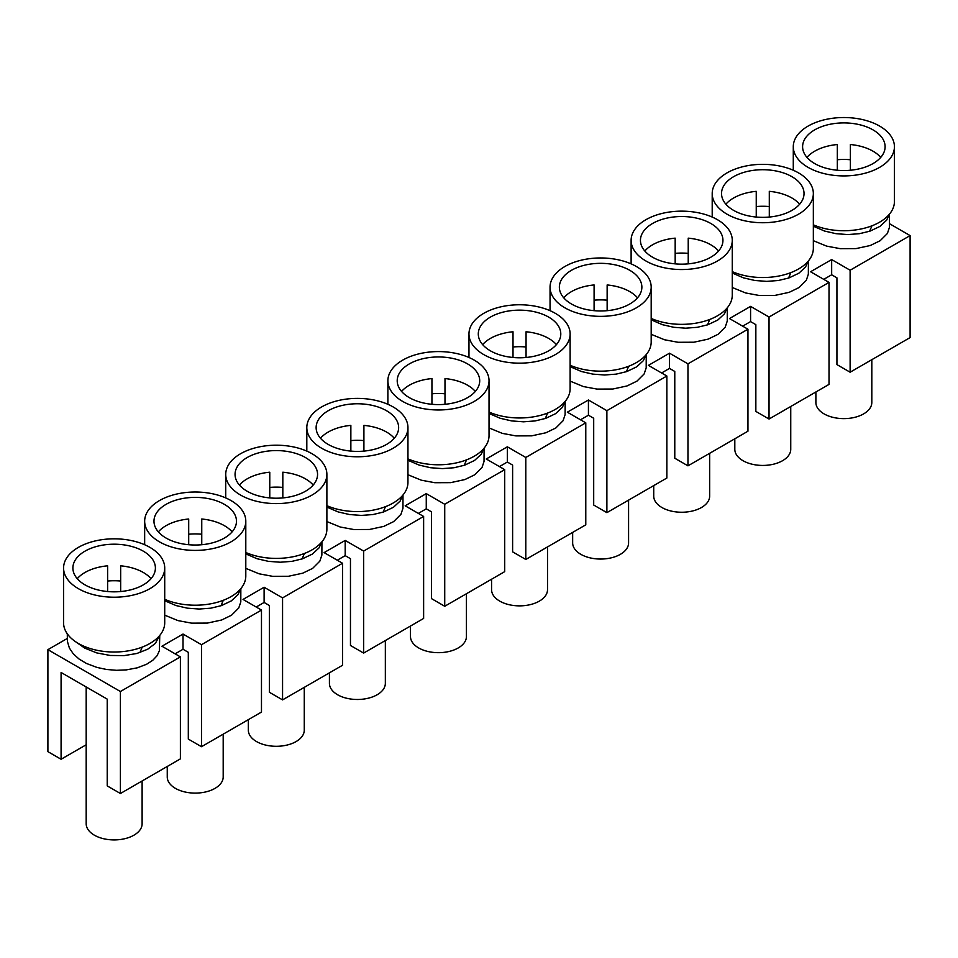 <?xml version="1.0" encoding="UTF-8"?>
<svg xmlns="http://www.w3.org/2000/svg" width="958" height="958" viewBox="0 0 958 958"><rect width="100%" height="100%" fill="white"/><g stroke="black" fill="none" stroke-linecap="round" stroke-linejoin="round"><path stroke-width="1.44" d="M606.881 410.659L666.864 376.015L666.864 478.018L606.881 512.65L593.697 505.034L593.697 418.263L588.428 415.221L588.428 400.001L606.881 410.659L606.881 512.65M910.1 337.587L850.117 372.219L836.933 364.603L836.933 277.832L831.664 274.79L831.664 259.57L850.117 270.228L910.1 235.596L910.1 337.587M823.748 279.353L831.664 274.79M755.85 324.642L750.581 321.601L750.581 306.38L769.035 317.038L829.017 282.394L829.017 384.397L769.035 419.029L755.85 411.413L755.85 324.642M742.666 326.163L750.581 321.601M674.779 371.453L669.498 368.411L669.498 353.191L687.964 363.848L687.964 465.839L674.779 458.223L674.779 371.453M661.595 372.973L669.498 368.411M580.512 419.784L588.428 415.221M512.614 465.073L507.345 462.031L507.345 446.811L525.798 457.469L585.781 422.825L585.781 524.828L525.798 559.46L512.614 551.844L512.614 465.073M499.429 466.594L507.345 462.031M431.543 511.883L426.262 508.842L426.262 493.621L444.728 504.267L444.728 606.27L431.543 598.654L431.543 511.883M418.359 513.404L426.262 508.842M350.46 558.694L345.191 555.652L345.191 540.432L363.645 551.078L423.628 516.446L423.628 618.449L363.645 653.081L350.46 645.464L350.46 558.694M337.276 560.214L345.191 555.652M269.378 605.504L264.109 602.462L264.109 587.242L282.562 597.888L342.557 563.256L342.557 665.259L282.562 699.891L269.378 692.275L269.378 605.504M256.205 607.025L264.109 602.462M188.307 652.314L183.026 649.273L183.026 634.052L201.491 644.698L261.474 610.066L261.474 712.069L201.491 746.701L188.307 739.085L188.307 652.314M175.122 653.835L183.026 649.273M86.184 744.773L61.084 759.263L61.084 672.48L107.224 699.124L107.224 785.895L120.409 793.511L120.409 691.508L180.391 656.877L180.391 758.88L120.409 793.511M142.119 780.974L142.119 823.76A27.962 16.142 180 0 1 114.146 839.915A27.962 16.142 180 0 1 86.184 823.76L86.184 686.97M282.562 597.888L282.562 699.891M894.425 146.73A50.57 29.195 180 0 1 879.612 167.375A50.57 29.195 180 0 1 824.503 173.697A50.57 29.195 180 0 1 793.284 146.73A50.57 29.195 180 0 1 808.097 126.085A50.57 29.195 180 0 1 863.206 119.75A50.57 29.195 180 0 1 894.425 146.73L894.425 201.527A50.57 29.195 180 0 1 879.612 222.172A50.57 29.195 180 0 1 830.634 229.716A50.57 29.195 180 0 1 813.342 224.819M871.816 359.681L871.816 402.468A27.962 16.142 180 0 1 843.854 418.622A27.962 16.142 180 0 1 815.881 402.468L815.881 391.978M798.529 214.185A50.57 29.195 180 0 1 743.42 220.508A50.57 29.195 180 0 1 712.201 193.54A50.57 29.195 180 0 1 727.014 172.895A50.57 29.195 180 0 1 782.123 166.56A50.57 29.195 180 0 1 813.342 193.54A50.57 29.195 180 0 1 798.529 214.185M813.342 193.54L813.342 248.338A50.57 29.195 180 0 1 798.529 268.982A50.57 29.195 180 0 1 732.271 271.629M791.943 210.377A41.254 23.818 180 0 1 746.989 215.538A41.254 23.818 180 0 1 721.53 193.54A41.254 23.818 180 0 1 733.6 176.691A41.254 23.818 180 0 1 778.555 171.53A41.254 23.818 180 0 1 804.025 193.54A41.254 23.818 180 0 1 791.943 210.377M769.298 217.047L769.298 191.337A41.254 23.818 180 0 1 799.667 204.198M756.245 206.557A41.254 23.818 180 0 1 769.298 206.557M725.889 204.198A41.254 23.818 180 0 1 733.6 198.007A41.254 23.818 180 0 1 756.245 191.337L756.245 217.047M790.745 406.491L790.745 449.278A27.962 16.142 180 0 1 762.772 465.432A27.962 16.142 180 0 1 734.81 449.278L734.81 438.788M831.664 259.57L810.564 271.749L829.017 282.394M393.139 448.236A50.57 29.195 180 0 1 338.03 454.559A50.57 29.195 180 0 1 306.811 427.591A50.57 29.195 180 0 1 321.625 406.946A50.57 29.195 180 0 1 376.734 400.612A50.57 29.195 180 0 1 407.952 427.591A50.57 29.195 180 0 1 393.139 448.236M407.952 427.591L407.952 482.389A50.57 29.195 180 0 1 393.139 503.034A50.57 29.195 180 0 1 326.882 505.68M304.273 687.353L304.273 730.14A27.962 16.142 180 0 1 276.299 746.294A27.962 16.142 180 0 1 248.338 730.14L248.338 719.65M666.864 376.015L648.41 365.369L669.498 353.191M687.964 363.848L747.947 329.205L729.481 318.559L750.581 306.38M889.467 223.681L910.1 235.596M67.288 638.459L47.9 649.656L120.409 691.508M183.026 634.052L161.938 646.231L180.391 656.877M264.109 587.242L243.021 599.421L261.474 610.066M345.191 540.432L324.091 552.61L342.557 563.256M426.262 493.621L405.174 505.8L423.628 516.446M444.728 504.267L504.71 469.636L504.71 571.639L444.728 606.27M507.345 446.811L486.257 458.99L504.71 469.636M588.428 400.001L567.328 412.179L585.781 422.825M747.947 329.205L747.947 431.208L687.964 465.839M709.662 453.302L709.662 496.088A27.962 16.142 180 0 1 681.701 512.243A27.962 16.142 180 0 1 653.727 496.088L653.727 485.598M717.458 260.995A50.57 29.195 180 0 1 662.337 267.318A50.57 29.195 180 0 1 631.118 240.35A50.57 29.195 180 0 1 645.932 219.705A50.57 29.195 180 0 1 701.052 213.371A50.57 29.195 180 0 1 732.271 240.35A50.57 29.195 180 0 1 717.458 260.995M732.271 240.35L732.271 295.148A50.57 29.195 180 0 1 717.458 315.793A50.57 29.195 180 0 1 651.189 318.439M710.86 257.187A41.254 23.818 180 0 1 665.906 262.348A41.254 23.818 180 0 1 640.447 240.35A41.254 23.818 180 0 1 652.53 223.501A41.254 23.818 180 0 1 697.484 218.34A41.254 23.818 180 0 1 722.943 240.35A41.254 23.818 180 0 1 710.86 257.187M688.227 263.857L688.227 238.147A41.254 23.818 180 0 1 718.584 251.008M675.174 253.367A41.254 23.818 180 0 1 688.227 253.367M644.806 251.008A41.254 23.818 180 0 1 652.53 244.817A41.254 23.818 180 0 1 675.174 238.147L675.174 263.857M245.799 521.212A50.57 29.195 180 0 1 230.986 541.857A50.57 29.195 180 0 1 175.877 548.18A50.57 29.195 180 0 1 144.658 521.212A50.57 29.195 180 0 1 159.471 500.567A50.57 29.195 180 0 1 214.58 494.232A50.57 29.195 180 0 1 245.799 521.212L245.799 576.009A50.57 29.195 180 0 1 230.986 596.654A50.57 29.195 180 0 1 164.716 599.301M363.645 551.078L363.645 653.081M769.035 317.038L769.035 419.029M525.798 457.469L525.798 559.46M636.375 307.805A50.57 29.195 180 0 1 581.266 314.128A50.57 29.195 180 0 1 550.048 287.161A50.57 29.195 180 0 1 564.861 266.516A50.57 29.195 180 0 1 619.97 260.181A50.57 29.195 180 0 1 651.189 287.161A50.57 29.195 180 0 1 636.375 307.805M651.189 287.161L651.189 341.958A50.57 29.195 180 0 1 636.375 362.603A50.57 29.195 180 0 1 570.118 365.249M629.789 303.997A41.254 23.818 180 0 1 584.835 309.159A41.254 23.818 180 0 1 559.364 287.161A41.254 23.818 180 0 1 571.447 270.312A41.254 23.818 180 0 1 616.401 265.15A41.254 23.818 180 0 1 641.872 287.161A41.254 23.818 180 0 1 629.789 303.997M607.144 310.667L607.144 284.957A41.254 23.818 180 0 1 637.513 297.818M594.092 300.177A41.254 23.818 180 0 1 607.144 300.177M563.723 297.818A41.254 23.818 180 0 1 571.447 291.627A41.254 23.818 180 0 1 594.092 284.957L594.092 310.667M628.58 500.112L628.58 542.899A27.962 16.142 180 0 1 600.618 559.053A27.962 16.142 180 0 1 572.656 542.899L572.656 532.409M363.908 451.098L363.908 425.388A41.254 23.818 180 0 1 394.277 438.237M386.553 444.428A41.254 23.818 180 0 1 341.599 449.589A41.254 23.818 180 0 1 316.128 427.591A41.254 23.818 180 0 1 328.211 410.743A41.254 23.818 180 0 1 373.165 405.581A41.254 23.818 180 0 1 398.636 427.591A41.254 23.818 180 0 1 386.553 444.428M466.426 593.732L466.426 636.519A27.962 16.142 180 0 1 438.465 652.673A27.962 16.142 180 0 1 410.491 636.519L410.491 626.029M350.856 451.098L350.856 425.388A41.254 23.818 180 0 0 328.211 432.058A41.254 23.818 180 0 0 320.487 438.237M547.509 546.922L547.509 589.709A27.962 16.142 180 0 1 519.535 605.863A27.962 16.142 180 0 1 491.574 589.709L491.574 579.219M555.305 354.616A50.57 29.195 180 0 1 500.184 360.938A50.57 29.195 180 0 1 468.965 333.971A50.57 29.195 180 0 1 483.778 313.326A50.57 29.195 180 0 1 538.887 306.991A50.57 29.195 180 0 1 570.118 333.971A50.57 29.195 180 0 1 555.305 354.616M570.118 333.971L570.118 388.768A50.57 29.195 180 0 1 555.305 409.413A50.57 29.195 180 0 1 489.035 412.06M548.706 350.808A41.254 23.818 180 0 1 503.752 355.969A41.254 23.818 180 0 1 478.293 333.971A41.254 23.818 180 0 1 490.376 317.122A41.254 23.818 180 0 1 535.33 311.961A41.254 23.818 180 0 1 560.789 333.971A41.254 23.818 180 0 1 548.706 350.808M526.062 357.478L526.062 331.767A41.254 23.818 180 0 1 556.43 344.629M513.009 346.988A41.254 23.818 180 0 1 526.062 346.988M482.652 344.629A41.254 23.818 180 0 1 490.376 338.437A41.254 23.818 180 0 1 513.009 331.767L513.009 357.478M385.344 640.543L385.344 683.329A27.962 16.142 180 0 1 357.382 699.484A27.962 16.142 180 0 1 329.42 683.329L329.42 672.839M489.035 380.781A50.57 29.195 180 0 1 474.222 401.426A50.57 29.195 180 0 1 419.113 407.749A50.57 29.195 180 0 1 387.882 380.781A50.57 29.195 180 0 1 402.695 360.136A50.57 29.195 180 0 1 457.816 353.801A50.57 29.195 180 0 1 489.035 380.781L489.035 435.579A50.57 29.195 180 0 1 474.222 456.224A50.57 29.195 180 0 1 407.952 458.87M467.624 397.618A41.254 23.818 180 0 1 422.67 402.779A41.254 23.818 180 0 1 397.211 380.781A41.254 23.818 180 0 1 409.294 363.932A41.254 23.818 180 0 1 454.248 358.771A41.254 23.818 180 0 1 479.707 380.781A41.254 23.818 180 0 1 467.624 397.618M444.991 404.288L444.991 378.578A41.254 23.818 180 0 1 475.348 391.439M431.938 393.798A41.254 23.818 180 0 1 444.991 393.798M401.57 391.439A41.254 23.818 180 0 1 409.294 385.248A41.254 23.818 180 0 1 431.938 378.578L431.938 404.288M350.856 440.608A41.254 23.818 180 0 1 363.908 440.608M223.19 734.163L223.19 776.95A27.962 16.142 180 0 1 195.228 793.104A27.962 16.142 180 0 1 167.255 776.95L167.255 766.46M312.069 495.046A50.57 29.195 180 0 1 256.948 501.369A50.57 29.195 180 0 1 225.729 474.402A50.57 29.195 180 0 1 240.542 453.757A50.57 29.195 180 0 1 295.663 447.422A50.57 29.195 180 0 1 326.882 474.402A50.57 29.195 180 0 1 312.069 495.046M326.882 474.402L326.882 529.199A50.57 29.195 180 0 1 312.069 549.844A50.57 29.195 180 0 1 245.799 552.491M305.47 491.238A41.254 23.818 180 0 1 260.516 496.4A41.254 23.818 180 0 1 235.057 474.402A41.254 23.818 180 0 1 247.14 457.553A41.254 23.818 180 0 1 292.094 452.392A41.254 23.818 180 0 1 317.553 474.402A41.254 23.818 180 0 1 305.47 491.238M282.826 497.909L282.826 472.198A41.254 23.818 180 0 1 313.194 485.047M269.773 487.418A41.254 23.818 180 0 1 282.826 487.418M239.416 485.047A41.254 23.818 180 0 1 247.14 478.868A41.254 23.818 180 0 1 269.773 472.198L269.773 497.909M201.491 644.698L201.491 746.701M850.117 270.228L850.117 372.219M224.4 538.049A41.254 23.818 180 0 1 179.445 543.21A41.254 23.818 180 0 1 153.975 521.212A41.254 23.818 180 0 1 166.057 504.363A41.254 23.818 180 0 1 211.011 499.202A41.254 23.818 180 0 1 236.47 521.212A41.254 23.818 180 0 1 224.4 538.049M201.755 544.719L201.755 519.008A41.254 23.818 180 0 1 232.111 531.858M188.702 534.229A41.254 23.818 180 0 1 201.755 534.229M158.333 531.858A41.254 23.818 180 0 1 166.057 525.679A41.254 23.818 180 0 1 188.702 519.008L188.702 544.719M61.084 759.263L47.9 751.647L47.9 649.656M149.903 588.667A50.57 29.195 180 0 1 94.794 594.99A50.57 29.195 180 0 1 63.575 568.022A50.57 29.195 180 0 1 78.388 547.377A50.57 29.195 180 0 1 133.497 541.042A50.57 29.195 180 0 1 164.716 568.022A50.57 29.195 180 0 1 149.903 588.667M164.716 568.022L164.716 622.82A50.57 29.195 180 0 1 149.903 643.465A50.57 29.195 180 0 1 99.788 650.817A50.57 29.195 180 0 1 64.677 628.891A50.57 29.195 180 0 1 63.575 622.82L63.575 568.022M143.317 584.859A41.254 23.818 180 0 1 98.363 590.02A41.254 23.818 180 0 1 72.892 568.022A41.254 23.818 180 0 1 84.975 551.173A41.254 23.818 180 0 1 129.929 546.012A41.254 23.818 180 0 1 155.4 568.022A41.254 23.818 180 0 1 143.317 584.859M120.672 591.529L120.672 565.819A41.254 23.818 180 0 1 151.041 578.668M107.619 581.039A41.254 23.818 180 0 1 120.672 581.039M77.251 578.668A41.254 23.818 180 0 1 84.975 572.489A41.254 23.818 180 0 1 107.619 565.819L107.619 591.529M570.118 381.116L583.422 386.565L597.014 389.092L612.773 389.032L627.023 385.954L636.926 381.152L644.159 373.919L646.195 367.836L646.231 354.568M570.118 366.663L581.386 371.5L592.763 374.111L604.594 374.997L616.198 374.123L626.712 371.596L636.699 366.842L643.393 360.627L645.979 354.867M626.4 371.692L628.58 366.483M489.035 427.927L502.339 433.375L515.931 435.902L531.69 435.842L545.94 432.765L555.856 427.963L563.076 420.73L565.112 414.646L565.16 401.378M489.035 413.473L500.316 418.311L511.68 420.921L523.523 421.807L535.115 420.933L545.629 418.406L555.616 413.652L562.31 407.437L564.897 401.677M545.318 418.502L547.509 413.293M813.342 240.686L826.658 246.134L840.25 248.661L855.997 248.601L870.259 245.523L880.163 240.721L887.395 233.489L889.431 227.405L889.467 214.137M813.342 226.232L824.622 231.07L835.999 233.68L847.83 234.566L859.434 233.692L869.948 231.165L879.935 226.411L886.629 220.196L889.216 214.436M869.636 231.273L871.816 226.052M245.799 568.357L259.103 573.806L272.695 576.333L288.454 576.273L302.704 573.195L312.619 568.393L319.84 561.16L321.876 555.077L321.924 541.809M245.799 553.904L257.079 558.742L268.444 561.352L280.287 562.226L291.879 561.364L302.393 558.837L312.38 554.083L319.074 547.868L321.66 542.108M302.081 558.933L304.273 553.724M407.952 474.737L421.269 480.186L434.848 482.712L450.607 482.652L464.858 479.575L474.773 474.773L481.994 467.54L484.041 461.457L484.077 448.188M407.952 460.283L419.233 465.121L430.609 467.732L442.44 468.606L454.044 467.744L464.558 465.217L474.545 460.463L481.239 454.248L483.826 448.488M464.247 465.313L466.426 460.103M732.271 287.496L745.575 292.944L759.167 295.471L774.926 295.411L789.176 292.334L799.092 287.532L806.313 280.299L808.348 274.216L808.396 260.947M732.271 273.042L743.552 277.88L754.916 280.49L766.747 281.377L778.351 280.502L788.865 277.976L798.852 273.222L805.546 267.007L808.133 261.247M788.554 278.083L790.745 272.862M651.189 334.306L664.505 339.755L678.084 342.281L693.843 342.222L708.094 339.144L718.009 334.342L725.23 327.109L727.266 321.026L727.314 307.757M651.189 319.852L662.469 324.69L673.845 327.301L685.677 328.187L697.28 327.313L707.794 324.786L717.781 320.032L724.476 313.817L727.062 308.057M707.471 324.894L709.662 319.673M326.882 521.547L340.186 526.996L353.777 529.523L369.537 529.463L383.787 526.385L393.702 521.583L400.923 514.35L402.959 508.267L402.995 494.999M326.882 507.093L338.162 511.931L349.526 514.542L361.358 515.416L372.961 514.554L383.475 512.027L393.463 507.273L400.157 501.058L402.743 495.298M383.164 512.123L385.344 506.914M67.288 633.801L67.407 641.453L69.395 648.075L73.323 653.871L79.119 659.08L86.46 663.463L96.95 667.427L106.566 669.474L116.493 670.301L126.3 669.893L137.21 667.846L146.574 664.277L152.717 660.337L157.052 655.763L159.387 650.745L159.758 635.429M75.562 641.692L84.747 648.123L96.746 652.913L110.23 655.464L124.001 655.631L136.886 653.476L147.676 649.237L155.4 643.369L159.507 635.729M139.928 652.554L142.119 647.345M164.716 615.168L178.032 620.616L191.612 623.143L207.371 623.083L221.621 620.006L231.537 615.204L238.758 607.971L240.805 601.887L240.841 588.619M164.716 600.714L175.997 605.552L187.373 608.162L199.204 609.037L210.808 608.174L221.322 605.648L231.309 600.894L238.003 594.678L240.59 588.919M221.011 605.743L223.19 600.534M850.381 170.237L850.381 144.526A41.254 23.818 180 0 1 880.749 157.387M873.025 163.567A41.254 23.818 180 0 1 828.071 168.728A41.254 23.818 180 0 1 802.6 146.73A41.254 23.818 180 0 1 814.683 129.881A41.254 23.818 180 0 1 859.637 124.72A41.254 23.818 180 0 1 885.108 146.73A41.254 23.818 180 0 1 873.025 163.567M837.328 159.746A41.254 23.818 180 0 1 850.381 159.746M806.959 157.387A41.254 23.818 180 0 1 814.683 151.196A41.254 23.818 180 0 1 837.328 144.526L837.328 170.237M712.201 193.54L712.201 217.059M306.811 427.591L306.811 451.11M631.118 240.35L631.118 263.869M550.048 287.161L550.048 310.679M468.965 333.971L468.965 357.49M387.882 380.781L387.882 404.3M225.729 474.402L225.729 497.921M144.658 521.212L144.658 544.731M793.284 146.73L793.284 170.249"/></g></svg>
